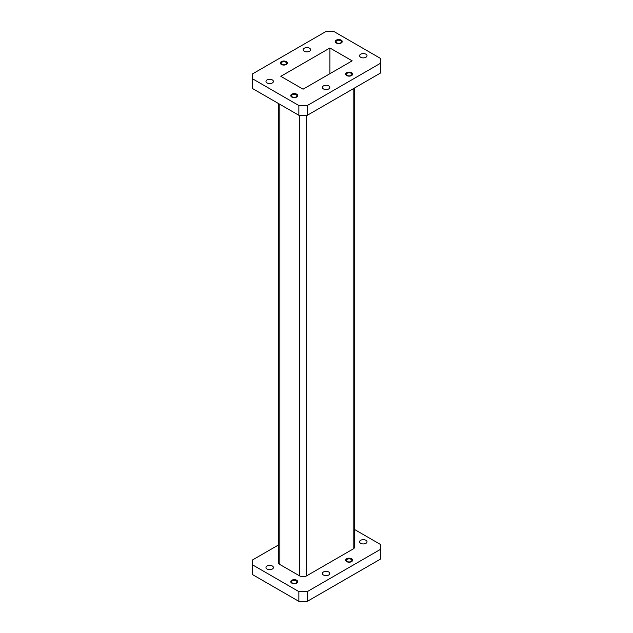 <?xml version="1.0" encoding="UTF-8"?>
<svg xmlns="http://www.w3.org/2000/svg" width="633" height="633" viewBox="0 0 633 633"><rect width="100%" height="100%" fill="white"/><g stroke="black" fill="none" stroke-linecap="round" stroke-linejoin="round"><path stroke-width="0.95" d="M296.711 580.247A3.489 2.018 180 0 1 297.732 581.672A3.489 2.018 180 0 1 295.579 583.539A3.489 2.018 180 0 1 291.773 583.104A3.489 2.018 180 0 1 290.753 581.672A3.489 2.018 180 0 1 292.905 579.812A3.489 2.018 180 0 1 296.711 580.247M290.753 581.782A3.489 2.018 180 0 1 292.992 580.002A3.489 2.018 180 0 1 296.711 580.453A3.489 2.018 180 0 1 297.732 581.782M351.6 558.765A3.489 2.018 180 0 1 352.628 560.189A3.489 2.018 180 0 1 350.468 562.049A3.489 2.018 180 0 1 346.662 561.613A3.489 2.018 180 0 1 345.642 560.189A3.489 2.018 180 0 1 347.802 558.33A3.489 2.018 180 0 1 351.6 558.765M345.65 560.292A3.489 2.018 180 0 1 347.881 558.512A3.489 2.018 180 0 1 351.6 558.971A3.489 2.018 180 0 1 352.621 560.292M267.063 569.02A3.719 2.144 0 0 0 271.122 569.486A3.719 2.144 0 0 0 273.416 567.5A3.719 2.144 0 0 0 272.325 565.981A3.719 2.144 0 0 0 268.273 565.522A3.719 2.144 0 0 0 265.979 567.5A3.719 2.144 0 0 0 267.063 569.02M360.675 543.32A3.719 2.144 0 0 0 364.727 543.787A3.719 2.144 0 0 0 367.021 541.801A3.719 2.144 0 0 0 365.937 540.281A3.719 2.144 0 0 0 361.878 539.822A3.719 2.144 0 0 0 359.584 541.801A3.719 2.144 0 0 0 360.675 543.32M323.463 575.009A3.719 2.144 0 0 0 327.514 575.476A3.719 2.144 0 0 0 329.809 573.498A3.719 2.144 0 0 0 328.717 571.979A3.719 2.144 0 0 0 324.666 571.512A3.719 2.144 0 0 0 322.371 573.498A3.719 2.144 0 0 0 323.463 575.009M347.232 561.495A2.698 1.559 0 0 0 350.168 561.835A2.698 1.559 0 0 0 351.829 560.395A2.698 1.559 0 0 0 351.038 559.295A2.698 1.559 0 0 0 348.103 558.963A2.698 1.559 0 0 0 346.441 560.395A2.698 1.559 0 0 0 347.232 561.495M292.335 582.985A2.698 1.559 0 0 0 295.271 583.317A2.698 1.559 0 0 0 296.94 581.885A2.698 1.559 0 0 0 296.149 580.785A2.698 1.559 0 0 0 293.214 580.445A2.698 1.559 0 0 0 291.552 581.885A2.698 1.559 0 0 0 292.335 582.985M351.6 72.7A3.489 2.018 0 0 0 347.802 72.257A3.489 2.018 0 0 0 345.642 74.124A3.489 2.018 0 0 0 346.662 75.549A3.489 2.018 0 0 0 350.468 75.984A3.489 2.018 0 0 0 352.628 74.124A3.489 2.018 0 0 0 351.6 72.7M352.621 74.227A3.489 2.018 0 0 0 351.6 72.906A3.489 2.018 0 0 0 347.881 72.447A3.489 2.018 0 0 0 345.65 74.227M341.227 40.14A3.489 2.018 0 0 0 337.421 39.705A3.489 2.018 0 0 0 335.268 41.564A3.489 2.018 0 0 0 336.289 42.989A3.489 2.018 0 0 0 340.095 43.424A3.489 2.018 0 0 0 342.247 41.564A3.489 2.018 0 0 0 341.227 40.14M342.247 41.667A3.489 2.018 0 0 0 341.227 40.346A3.489 2.018 0 0 0 337.508 39.887A3.489 2.018 0 0 0 335.268 41.667M286.338 61.623A3.489 2.018 0 0 0 282.532 61.187A3.489 2.018 0 0 0 280.372 63.047A3.489 2.018 0 0 0 281.4 64.479A3.489 2.018 0 0 0 285.198 64.914A3.489 2.018 0 0 0 287.358 63.047A3.489 2.018 0 0 0 286.338 61.623M287.35 63.15A3.489 2.018 0 0 0 286.338 61.828A3.489 2.018 0 0 0 282.611 61.377A3.489 2.018 0 0 0 280.379 63.15M296.711 94.182A3.489 2.018 0 0 0 292.905 93.747A3.489 2.018 0 0 0 290.753 95.607A3.489 2.018 0 0 0 291.773 97.031A3.489 2.018 0 0 0 295.579 97.474A3.489 2.018 0 0 0 297.732 95.607A3.489 2.018 0 0 0 296.711 94.182M297.732 95.71A3.489 2.018 0 0 0 296.711 94.388A3.489 2.018 0 0 0 292.992 93.937A3.489 2.018 0 0 0 290.753 95.71M272.325 79.916A3.719 2.144 0 0 0 268.273 79.449A3.719 2.144 0 0 0 265.979 81.435A3.719 2.144 0 0 0 267.063 82.955A3.719 2.144 0 0 0 271.122 83.421A3.719 2.144 0 0 0 273.416 81.435A3.719 2.144 0 0 0 272.325 79.916M309.537 48.227A3.719 2.144 0 0 0 305.486 47.76A3.719 2.144 0 0 0 303.191 49.746A3.719 2.144 0 0 0 304.283 51.265A3.719 2.144 0 0 0 308.334 51.732A3.719 2.144 0 0 0 310.629 49.746A3.719 2.144 0 0 0 309.537 48.227M365.937 54.216A3.719 2.144 0 0 0 361.878 53.75A3.719 2.144 0 0 0 359.584 55.736A3.719 2.144 0 0 0 360.675 57.255A3.719 2.144 0 0 0 364.727 57.722A3.719 2.144 0 0 0 367.021 55.736A3.719 2.144 0 0 0 365.937 54.216M328.717 85.906A3.719 2.144 0 0 0 324.666 85.447A3.719 2.144 0 0 0 322.371 87.425A3.719 2.144 0 0 0 323.463 88.944A3.719 2.144 0 0 0 327.514 89.411A3.719 2.144 0 0 0 329.809 87.425A3.719 2.144 0 0 0 328.717 85.906M351.038 73.23A2.698 1.559 0 0 0 348.103 72.89A2.698 1.559 0 0 0 346.441 74.33A2.698 1.559 0 0 0 347.232 75.43A2.698 1.559 0 0 0 350.168 75.77A2.698 1.559 0 0 0 351.829 74.33A2.698 1.559 0 0 0 351.038 73.23M340.665 40.67A2.698 1.559 0 0 0 337.729 40.33A2.698 1.559 0 0 0 336.06 41.77A2.698 1.559 0 0 0 336.851 42.87A2.698 1.559 0 0 0 339.786 43.21A2.698 1.559 0 0 0 341.448 41.77A2.698 1.559 0 0 0 340.665 40.67M285.768 62.153A2.698 1.559 0 0 0 282.832 61.82A2.698 1.559 0 0 0 281.171 63.253A2.698 1.559 0 0 0 281.962 64.36A2.698 1.559 0 0 0 284.897 64.693A2.698 1.559 0 0 0 286.559 63.253A2.698 1.559 0 0 0 285.768 62.153M296.149 94.713A2.698 1.559 0 0 0 293.214 94.38A2.698 1.559 0 0 0 291.552 95.812A2.698 1.559 0 0 0 292.335 96.912A2.698 1.559 0 0 0 295.271 97.253A2.698 1.559 0 0 0 296.94 95.812A2.698 1.559 0 0 0 296.149 94.713M307.306 105.521L307.306 115.285L380.473 73.04L380.473 58.402L334.145 31.65L325.694 31.65L252.527 73.895L252.527 78.777L298.855 105.521L307.306 105.521L380.473 63.276M307.306 115.285L298.855 115.285L298.855 105.521M252.527 78.777L252.527 88.533L298.855 115.285M303.08 89.182L352.177 60.839L329.92 47.989L280.823 76.332L303.08 89.182M329.92 73.689L329.92 47.989M306.657 115.285L306.657 575.832L353.174 548.969L353.174 88.802M279.826 104.295L279.826 564.47L299.504 575.832L299.504 115.285M278.338 545.053L252.527 559.96L252.527 574.598L298.855 601.35L307.306 601.35L307.306 591.586L380.473 549.349L380.473 544.467L354.662 529.56M252.527 564.842L298.855 591.586L298.855 601.35M307.306 591.586L298.855 591.586M354.662 87.947L354.662 546.904A5.064 2.92 180 0 1 353.174 548.969M306.657 575.832A5.064 2.92 180 0 1 299.504 575.832M279.826 564.47A5.064 2.92 180 0 1 278.338 562.397L278.338 103.44M307.306 601.35L380.473 559.105L380.473 549.349"/></g></svg>

